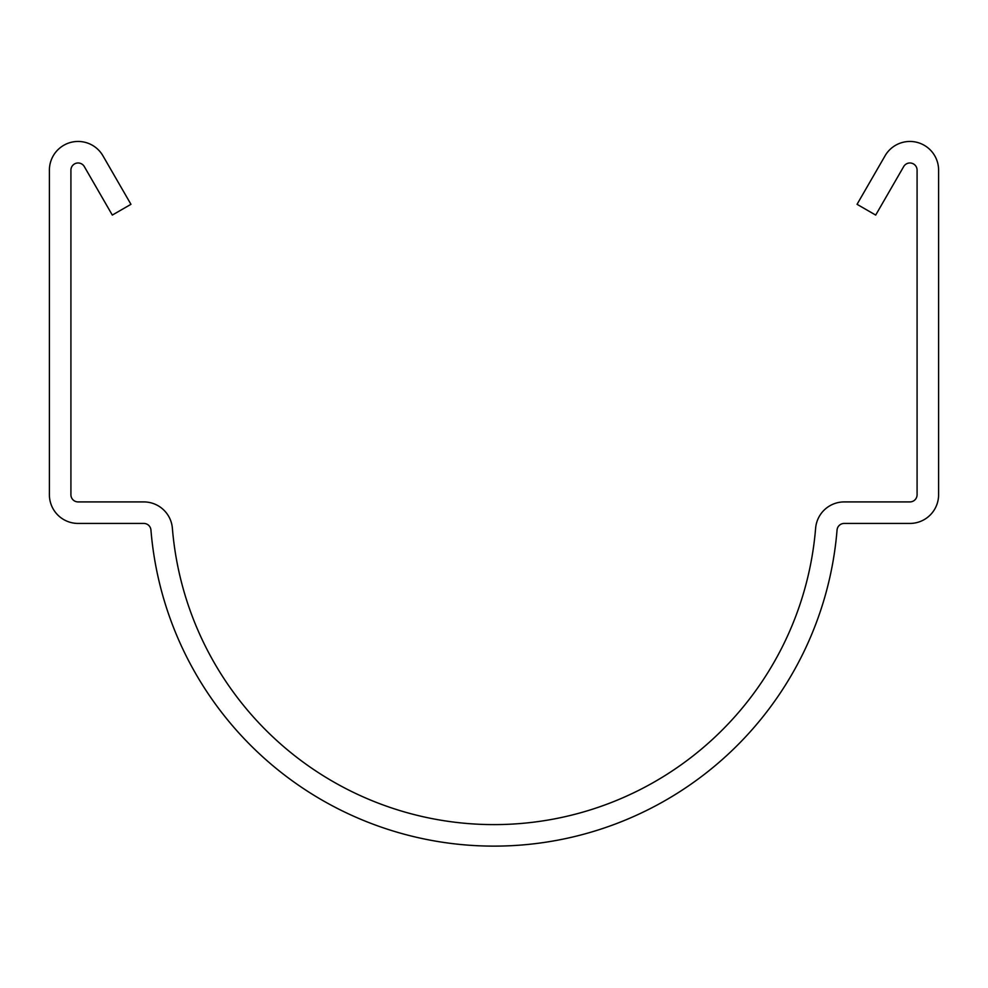 <?xml version="1.0" encoding="UTF-8"?>
<svg xmlns="http://www.w3.org/2000/svg" width="988" height="988" viewBox="0 0 988 988"><rect width="100%" height="100%" fill="white"/><g stroke="black" fill="none" stroke-linecap="round" stroke-linejoin="round"><path stroke-width="0.74" stroke-dasharray="4.94 3.71" d="M49.4 170.134A28.689 28.689 0 0 1 102.925 155.783L130.947 204.318L112.311 215.075L84.289 166.54A7.175 7.175 0 0 0 70.914 170.134L70.914 494.741A7.175 7.175 0 0 0 78.089 501.916L143.791 501.916A28.689 28.689 0 0 1 172.381 528.259A322.693 322.693 0 0 0 494 824.61A322.693 322.693 0 0 0 815.619 528.259A28.689 28.689 0 0 1 844.209 501.916L909.911 501.916A7.175 7.175 0 0 0 917.086 494.741L917.086 170.134A7.175 7.175 0 0 0 903.711 166.54L875.689 215.075L857.053 204.318L885.075 155.783A28.689 28.689 0 0 1 938.6 170.134L938.6 494.741A28.689 28.689 0 0 1 909.911 523.43L844.209 523.43A7.175 7.175 0 0 0 837.058 530.013A344.207 344.207 0 0 1 494 846.123A344.207 344.207 0 0 1 150.942 530.013A7.175 7.175 0 0 0 143.791 523.43L78.089 523.43A28.689 28.689 0 0 1 49.4 494.741L49.4 170.134"/><path stroke-width="1.48" d="M102.925 155.783A28.689 28.689 0 0 0 49.4 170.134L49.4 494.741A28.689 28.689 0 0 0 78.089 523.43L143.791 523.43A7.175 7.175 0 0 1 150.942 530.013A344.207 344.207 0 0 0 494 846.123A344.207 344.207 0 0 0 837.058 530.013A7.175 7.175 0 0 1 844.209 523.43L909.911 523.43A28.689 28.689 0 0 0 938.6 494.741L938.6 170.134A28.689 28.689 0 0 0 885.075 155.783L857.053 204.318L875.689 215.075L903.711 166.54A7.175 7.175 0 0 1 917.086 170.134L917.086 494.741A7.175 7.175 0 0 1 909.911 501.916L844.209 501.916A28.689 28.689 0 0 0 815.619 528.259A322.693 322.693 0 0 1 494 824.61A322.693 322.693 0 0 1 172.381 528.259A28.689 28.689 0 0 0 143.791 501.916L78.089 501.916A7.175 7.175 0 0 1 70.914 494.741L70.914 170.134A7.175 7.175 0 0 1 84.289 166.54L112.311 215.075L130.947 204.318L102.925 155.783"/></g></svg>
